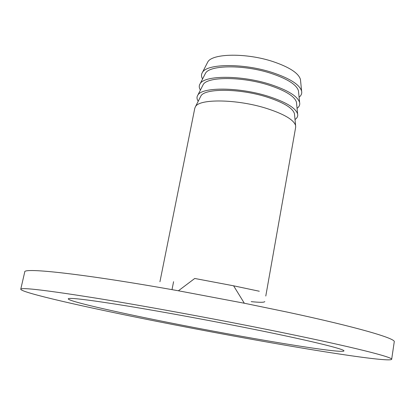 <?xml version="1.0" encoding="UTF-8"?>
<svg xmlns="http://www.w3.org/2000/svg" width="415" height="415" viewBox="0 0 415 415"><rect width="100%" height="100%" fill="white"/><g stroke="black" fill="none" stroke-linecap="round" stroke-linejoin="round"><path stroke-width="0.62" d="M300.59 80.852L300.45 79.472C298.598 73.165 289.488 67.214 273.117 61.628C246.541 52.736 212.257 53.312 207.785 61.965L207.158 63.199M299.096 97.209C301.259 95.492 302.099 93.468 301.617 91.144C299.666 84.639 289.903 78.435 272.328 72.526C243.761 63.116 207.007 63.495 202.447 72.407C201.145 74.394 201.187 76.583 202.577 78.975M298.593 92.135L298.463 90.807C296.621 84.696 287.45 78.871 270.954 73.336C244.207 64.543 209.803 64.885 205.503 73.242L204.896 74.43M297.062 108.346C299.246 106.717 300.097 104.782 299.62 102.547C297.685 96.254 287.86 90.185 270.149 84.338C241.395 75.037 204.522 75.157 200.139 83.747C198.878 85.661 198.967 87.773 200.404 90.081M296.585 103.465L296.46 102.194C294.634 96.28 285.406 90.584 268.775 85.111C241.857 76.417 207.339 76.516 203.21 84.577L202.629 85.713M295.024 119.536C297.218 117.995 298.084 116.153 297.617 114.001C295.693 107.931 285.805 102.002 267.955 96.218C239.014 87.026 202.022 86.88 197.825 95.144C196.606 96.975 196.741 99.009 198.225 101.244M294.567 114.856L294.448 113.637C292.632 107.926 283.346 102.365 266.586 96.944C239.497 88.359 204.865 88.208 200.912 95.958L200.352 97.053M265.787 296.035L295.672 127.249L295.605 125.512C293.695 119.665 283.741 113.881 265.75 108.159C236.623 99.081 199.506 98.666 195.501 106.598L194.806 108.191L159.936 281.754M259.313 291.242L233.598 285.811L194.739 278.47L178.398 290.78C84.266 273.9 22.939 267.353 24.739 271.981L20.75 289.229C21.004 292.611 85.049 307.095 153.841 320.774C205.435 331.046 261.59 341.369 308.288 349.098C354.369 356.698 390.489 361.527 391.672 359.312C393.187 357.32 354.721 347.428 284.026 332.929C225.298 320.862 151.351 307.162 99.522 298.707C47.409 290.365 21.149 287.206 20.75 289.229M391.672 359.312L394.25 341.799C395.941 338.547 357.849 327.238 287.585 312.173L244.326 303.235L178.398 290.78M165.129 321.833C242.562 337.385 341.991 354.14 343.952 350.929C345.093 349.394 314.269 341.623 261.149 330.791C217.901 321.957 164.714 312.122 126.793 305.917C88.395 299.749 68.874 297.389 68.236 298.836C68.008 301.124 113.113 311.463 165.129 321.833M251.205 301.643C259.837 302.53 264.371 302.504 264.806 301.57M207.785 61.965L202.447 72.407M205.503 73.242L200.139 83.747M203.21 84.577L197.825 95.144M200.912 95.958L195.501 106.598M233.598 285.811L244.326 303.235M294.448 113.637L295.605 125.512M296.46 102.194L297.617 114.001M298.463 90.807L299.62 102.547M300.45 79.472L301.617 91.144M173.579 281.692L172.007 289.644"/></g></svg>

